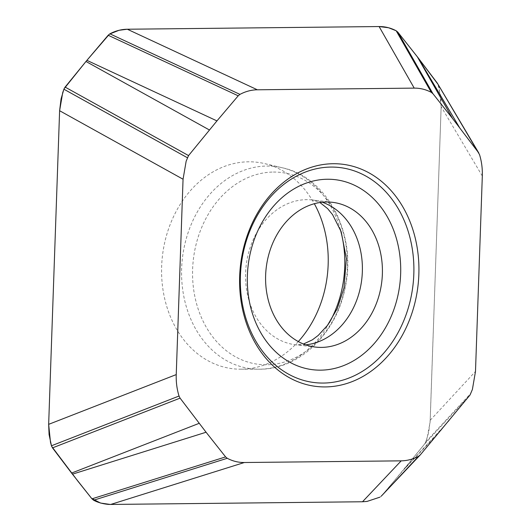 <?xml version="1.0" encoding="UTF-8"?>
<svg xmlns="http://www.w3.org/2000/svg" width="531" height="531" viewBox="0 0 531 531"><rect width="100%" height="100%" fill="white"/><g stroke="black" fill="none" stroke-linecap="round" stroke-linejoin="round"><path stroke-width="0.4" stroke-dasharray="2.65 1.99" d="M482.314 176.04L441.148 106.658L430.103 422.178L427.103 438.327L425.092 443.378L403.845 469.53L381.577 495.835M402.91 470.652L441.6 429.732M298.289 341.566A103.957 83.022 -83.4 0 1 240.589 369.198A103.957 83.022 -83.4 0 1 161.65 266.389A103.957 83.022 -83.4 0 1 248.528 161.802A103.957 83.022 -83.4 0 1 264.524 163.581A103.957 83.022 -83.4 0 1 314.332 203.725M430.196 420.273L475.491 371.408M403.845 469.53L449.133 420.658M437.677 83.672L438.354 85.219M441.148 106.658L439.31 88.637L438.36 85.219L479.52 154.601M379.844 497.195L381.577 495.835L388.898 487.305L424.78 443.823L425.942 441.692L428.743 432.095L430.196 420.273L441.148 106.658L440.723 96.41L437.989 84.27M51.454 445.774L51.66 446.372M381.65 495.748L420.34 454.828M329.32 322.795A101.813 81.316 -83.4 0 1 258.962 369.198A101.813 81.316 -83.4 0 1 181.655 268.075A101.813 81.316 -83.4 0 1 266.735 166.064A101.813 81.316 -83.4 0 1 282.399 167.803A101.813 81.316 -83.4 0 1 340.218 229.12M425.908 441.785L471.196 392.92M424.707 443.916L469.995 395.051M305.69 344.838A72.88 58.204 -83.4 0 1 295.548 344.765A72.88 58.204 -83.4 0 1 245.807 269.317A72.88 58.204 -83.4 0 1 306.513 199.669A72.88 58.204 -83.4 0 1 312.401 199.981A72.88 58.204 -83.4 0 1 322.284 202.245M273.359 172.064A96.589 77.141 -83.4 0 1 335.307 315.879A96.589 77.141 -83.4 0 1 201.315 317.306A96.589 77.141 -83.4 0 1 273.359 172.064M240.589 369.198L258.962 369.198C298.634 369.948 336.05 334.112 344.958 288.612C357.396 235.611 328.105 177.274 282.399 167.803L264.524 163.581M332.426 202.311L312.401 199.981L319.941 202.537M315.58 347.095L295.548 344.765L303.473 344.008"/><path stroke-width="0.8" d="M244.34 462.514L110.707 504.45L362.507 501.762L401.197 460.848L244.34 462.514C238.373 462.567 232.678 461.154 227.248 458.286L225.602 456.906L206.074 432.241L180.082 398.137L179.027 396.033C176.929 389.223 175.993 382.074 176.239 374.594L183.056 179.226L186.155 161.172L188.551 155.59L216.947 120.902L238.213 95.806L239.959 94.385C245.548 91.412 251.349 89.878 257.356 89.792L414.213 88.119C420.174 88.073 425.875 89.48 431.298 92.348L432.951 93.728L452.472 118.393L478.836 153.047L437.305 83.115L479.52 154.601C481.624 161.411 482.553 168.559 482.314 176.04L475.491 371.408L472.398 389.462L469.995 395.051L420.34 454.828L381.444 495.974M420.34 454.828L418.587 456.248C412.999 459.222 407.204 460.755 401.197 460.848M381.205 496.213L418.587 456.248M314.332 203.725A103.957 83.022 -83.4 0 1 298.289 341.566M437.305 83.115L418.216 57.932L459.381 127.307M257.356 89.792L127.307 29.232L379.101 26.55L414.213 88.119M379.101 26.55L380.627 26.57C386.024 26.756 391.188 28.143 396.113 30.738L397.838 32.165L417.359 56.824L452.472 118.393M216.947 120.902L86.898 60.348L108.158 35.252L109.91 33.831L239.959 94.385M176.239 374.594L48.66 424.342L59.611 110.727L183.056 179.226M59.611 110.727L62.704 92.666L64.098 88.737L85.969 61.47L209.413 129.976M199.171 423.326L71.592 473.068L52.503 447.879L51.454 445.774L179.027 396.033M326.545 202.006A72.88 58.204 96.6 0 0 265.839 271.646A72.88 58.204 96.6 0 0 315.58 347.095A72.88 58.204 96.6 0 0 381.816 281.43A72.88 58.204 96.6 0 0 332.426 202.311A72.88 58.204 96.6 0 0 326.545 202.006M362.507 501.762L367.034 501.423L379.897 497.169M333.169 163.727A111.868 89.341 96.6 0 0 249.736 331.941A111.868 89.341 96.6 0 0 404.921 330.289A111.868 89.341 96.6 0 0 333.169 163.727M418.216 57.932L417.359 56.824M86.898 60.348L85.969 61.47M127.307 29.232C121.725 29.311 116.282 30.659 110.972 33.28L109.91 33.831M71.592 473.068L72.448 474.17L206.074 432.241M48.66 424.342L50.498 442.363L51.454 445.774L49.084 434.584L48.66 424.342L59.611 110.727L61.065 98.905L63.866 89.308L65.034 87.17L86.898 60.348L109.519 34.057L119.037 30.294L127.307 29.232L379.101 26.55L388.539 27.745L396.113 30.738L397.765 32.079L417.791 57.375L437.989 84.27M110.707 504.45L108.483 504.404C102.749 503.859 97.797 502.465 93.622 500.222L91.969 498.835L72.448 474.17M51.66 446.372L78.064 481.378L91.657 498.45L100.538 503.049L110.295 504.45L362.507 501.762L367.034 501.423L379.844 497.195M340.218 229.12A101.813 81.316 -83.4 0 1 329.32 322.795M396.186 30.778L431.298 92.348M397.838 32.165L432.951 93.728M108.158 35.252L238.213 95.806M63.906 89.215L187.35 157.714M65.101 87.084L188.551 155.59M52.503 447.879L180.082 398.137M320.671 370.153A95.686 76.418 -83.4 0 1 259.301 227.686A95.686 76.418 -83.4 0 1 392.037 226.272A95.686 76.418 -83.4 0 1 320.671 370.153M323.346 383.057A108.258 86.46 -83.4 0 1 240.41 275.987A108.258 86.46 -83.4 0 1 330.886 167.073A108.258 86.46 -83.4 0 1 413.822 274.142A108.258 86.46 -83.4 0 1 323.346 383.057M322.284 202.245A72.88 58.204 -83.4 0 1 361.79 279.1A72.88 58.204 -83.4 0 1 305.69 344.838M93.622 500.222L227.248 458.286M91.969 498.835L225.602 456.906M319.941 202.537L327.62 208.603L332.565 214.624L341.201 231.768L346.371 258.491L344.002 287.975L337.231 308.67L327.441 325.403L318.261 335.393L312.374 339.847L303.473 344.008"/></g></svg>

